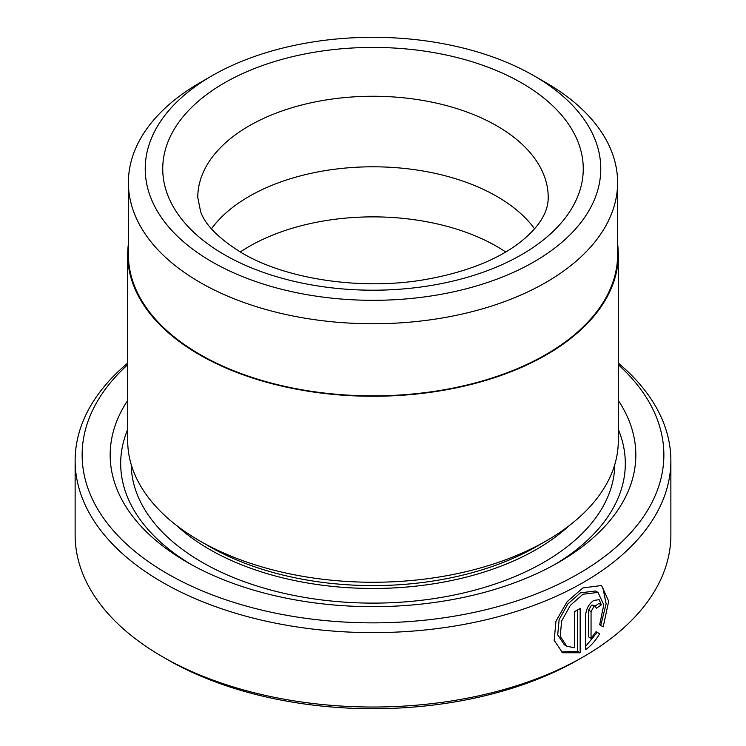 <?xml version="1.0" encoding="UTF-8"?>
<svg xmlns="http://www.w3.org/2000/svg" width="746" height="746" viewBox="0 0 746 746"><rect width="100%" height="100%" fill="white"/><g stroke="black" fill="none" stroke-linecap="round" stroke-linejoin="round"><path stroke-width="1.12" d="M211.929 75.822L200.04 82.685A244.604 141.218 0 0 0 128.396 182.546L128.396 254.647A244.604 141.218 0 0 0 200.04 354.499A244.604 141.218 0 0 0 466.604 385.113A244.604 141.218 0 0 0 617.604 254.647L617.604 182.546A244.604 141.218 0 0 0 545.96 82.685L534.071 75.822A227.782 131.51 0 0 0 534.061 75.822A227.782 131.51 0 0 0 211.929 75.822A227.782 131.51 0 0 0 211.939 261.799A227.782 131.51 0 0 0 534.061 261.799A227.782 131.51 0 0 0 534.071 75.822L545.96 82.685M128.396 182.546A244.604 141.218 0 0 0 200.04 282.398A244.604 141.218 0 0 0 466.604 313.012A244.604 141.218 0 0 0 617.604 182.546M566.783 646.204L564.293 644.768L557.728 634.921L559.118 619.6L567.865 603.924L580.472 592.828L595.476 590.991L597.966 592.417L582.943 594.264L570.336 605.37L561.607 621.054L560.237 636.357L566.783 646.195L574.513 647.826L574.513 611.608A297.868 171.972 0 0 0 580.174 608.522L580.174 652.787L562.559 652.741L554.185 640.357L555.947 621.231L567.063 601.752L582.943 587.913L601.537 585.526L608.68 601.201L603.216 626.854L599.653 624.803L603.803 604.773L597.966 592.427M561.328 651.957L577.693 651.351L580.174 652.787M591.056 638.334L588.575 636.907L588.575 610.2L591.503 605.202L593.042 605.118L595.522 606.554L593.685 606.806L591.056 611.636L591.056 638.334L596.035 631.685L599.672 633.783C595.746 640.46 591.084 645.738 585.685 649.617L585.685 614.881C586.216 608.82 588.883 604.018 593.685 600.465L599.15 599.672L601.36 604.894A297.868 171.972 180 0 1 596.278 608.307L595.522 606.554M127.697 364.701A290.856 167.925 0 0 0 167.328 573.674A290.856 167.925 0 0 0 555.061 585.899A290.856 167.925 0 0 0 618.303 364.701M618.303 363.106A297.868 171.972 180 0 1 670.868 460.655A297.868 171.972 180 0 1 486.989 619.544A297.868 171.972 180 0 1 162.376 582.262A297.868 171.972 180 0 1 75.132 460.655A297.868 171.972 180 0 1 127.697 363.106M583.624 656.657L578.672 659.511A290.856 167.925 180 0 1 167.328 659.52L162.376 656.657A297.868 171.972 0 0 0 583.624 656.657A297.868 171.972 0 0 0 670.868 535.05L670.868 460.655M618.303 254.647L618.303 440.634A245.303 141.628 180 0 1 546.454 540.775L536.542 546.492A231.288 133.534 180 0 1 209.458 546.492L199.546 540.775A245.303 141.628 180 0 1 127.697 440.634L127.697 254.647A245.303 141.628 0 0 0 199.546 354.788A245.303 141.628 0 0 0 466.875 385.486A245.303 141.628 0 0 0 618.303 254.647A245.303 141.628 0 0 0 617.604 243.951M546.454 540.775A245.303 141.628 180 0 1 199.546 540.775L209.458 546.492A231.288 133.534 180 0 1 209.449 546.492M618.303 400.462A262.825 151.736 180 0 1 558.847 562.232A262.825 151.736 180 0 1 187.153 562.232L187.153 562.232A262.825 151.736 180 0 1 127.697 400.462M190.948 564.377A252.307 145.666 180 0 1 127.697 429.426M240.268 251.989A175.217 101.158 180 0 1 496.892 246.497A175.217 101.158 180 0 1 505.732 251.989M211.444 228.789A175.217 101.158 180 0 1 496.892 196.422A175.217 101.158 180 0 1 534.556 228.789M128.396 243.951A245.303 141.628 0 0 0 127.697 254.647M167.328 659.52A290.856 167.925 180 0 1 167.328 659.511L162.376 656.657A297.868 171.972 0 0 1 75.132 535.05L75.132 460.655M618.303 429.426A252.307 145.666 180 0 1 555.052 564.377M585.685 646.278L597.182 632.356L596.035 631.685M597.182 632.356L599.672 633.783M594.86 606.172A294.362 169.948 0 0 0 598.87 603.458L601.36 604.894M600.726 625.418L606.144 603.831L602.852 587.689M577.693 651.351L577.693 609.892M569.235 525.604A231.288 133.534 180 0 1 209.458 549.354A231.288 133.534 180 0 1 176.765 525.604M614.788 464.506A241.797 139.605 180 0 1 464.749 592.678A241.797 139.605 180 0 1 202.026 562.232A241.797 139.605 180 0 1 131.212 464.506M521.678 82.974A210.26 121.393 180 0 1 521.678 254.647A210.26 121.393 180 0 1 224.322 254.647A210.26 121.393 180 0 1 224.322 82.974A210.26 121.393 180 0 1 521.678 82.974M548.217 197.42A175.217 101.158 0 0 0 496.892 125.888A175.217 101.158 0 0 0 305.944 103.964A175.217 101.158 0 0 0 197.783 197.42L200.581 211.51C205.113 224.882 218.867 238.683 241.844 252.913C285.914 279.228 362.099 290.959 426.581 279.312C466.129 272.094 497.125 259.888 519.58 242.674C538.789 227.595 548.329 212.507 548.217 197.42M588.575 610.2L591.056 611.636"/></g></svg>
